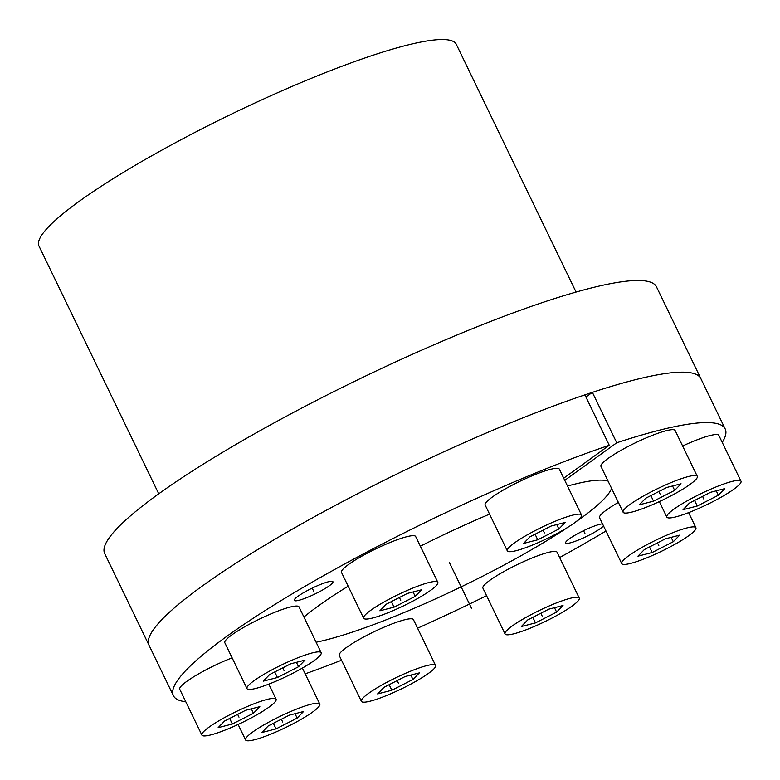 <?xml version="1.0" encoding="UTF-8"?>
<svg xmlns="http://www.w3.org/2000/svg" width="780" height="780" viewBox="0 0 780 780"><rect width="100%" height="100%" fill="white"/><g stroke="black" fill="none" stroke-linecap="round" stroke-linejoin="round"><path stroke-width="1.17" d="M585.926 397.02L592.371 392.36A306.433 46.342 -25.8 0 1 700.81 378.534A306.433 46.342 154.2 0 0 511.738 422.37A306.433 46.342 -25.8 0 0 149.029 645.274A306.433 46.342 -25.8 0 1 289.01 531.043A306.433 46.342 -25.8 0 1 584.883 394.865L609.258 445.282L563.716 478.189M722.241 442.416A306.433 46.342 154.2 0 0 725.185 428.951L656.497 286.865A306.433 46.342 154.2 0 0 467.425 330.7A306.433 46.342 -25.8 0 0 104.715 553.605L173.404 695.692A306.433 46.342 154.2 0 0 185.776 701.746M158.749 493.808L39 246.09A231.757 35.041 -25.8 0 1 232.401 113.665A231.757 35.041 -25.8 0 1 456.31 44.353L576.069 292.071M307.535 597.314A21.46 3.247 -25.8 0 1 294.294 600.385A21.46 3.247 -25.8 0 1 319.693 584.776A21.46 3.247 -25.8 0 1 332.933 581.704A21.46 3.247 -25.8 0 1 307.535 597.314M567.499 486.028A180.258 27.261 -25.8 0 1 608.068 481.114M611.559 488.329A180.258 27.261 -25.8 0 1 575.776 521.888M568.659 526.754A180.258 27.261 -25.8 0 1 316.105 642.242M303.927 617.048A180.258 27.261 -25.8 0 1 348.163 586.18M420.361 546.195A180.258 27.261 -25.8 0 1 489.567 514.137M564.759 480.344L616.746 442.777L592.371 392.36M609.258 445.282A306.433 46.342 154.2 0 0 313.385 581.471A306.433 46.342 154.2 0 0 173.404 695.692M305.165 673.852A306.433 46.342 154.2 0 0 341.533 660.231M417.583 628.212A306.433 46.342 154.2 0 0 486.554 595.676M559.65 557.534A306.433 46.342 154.2 0 0 605.972 531.005M725.185 428.951A306.433 46.342 154.2 0 0 616.746 442.777M603.515 525.925A21.46 3.247 -25.8 0 1 578.887 539.867A21.46 3.247 -25.8 0 1 565.646 542.938A21.46 3.247 -25.8 0 1 591.045 527.329A21.46 3.247 -25.8 0 1 602.501 523.828M413.429 619.622A41.203 6.23 154.2 0 0 388.011 625.521A41.203 6.23 -25.8 0 0 339.241 655.492L361.394 701.327A41.203 6.23 -25.8 0 1 410.163 671.356A41.203 6.23 154.2 0 1 435.581 665.457L413.429 619.622M361.394 701.327A41.203 6.23 -25.8 0 0 386.822 695.428A41.203 6.23 154.2 0 0 435.581 665.457M391.833 690.251L412.952 679.468L419.348 672.886L405.142 676.533L384.033 687.307L377.637 693.898L391.833 690.251L389.152 684.694M412.952 679.468L410.826 675.07M245.593 739.957A41.203 6.23 -25.8 0 0 271.021 734.058A41.203 6.23 154.2 0 0 319.79 704.087A41.203 6.23 154.2 0 0 294.362 709.985A41.203 6.23 -25.8 0 0 245.593 739.957L238.114 724.464M276.042 728.881L297.151 718.097L303.547 711.516L289.341 715.163L268.232 725.936L261.836 732.527L276.042 728.881L273.351 723.323M297.151 718.097L295.025 713.7M232.128 657.842A41.203 6.23 154.2 0 0 228.511 659.285A41.203 6.23 -25.8 0 0 179.741 689.257L201.893 735.091A41.203 6.23 -25.8 0 1 250.663 705.12A41.203 6.23 154.2 0 1 276.091 699.221L268.788 684.138M201.893 735.091A41.203 6.23 -25.8 0 0 227.321 729.193A41.203 6.23 154.2 0 0 276.091 699.221M232.333 724.015L253.451 713.242L259.847 706.651L245.641 710.297L224.533 721.071L218.137 727.662L232.333 724.015L229.651 718.458M253.451 713.242L251.326 708.835M299.023 606.889A41.203 6.23 154.2 0 0 273.595 612.788A41.203 6.23 -25.8 0 0 224.825 642.759L246.987 688.594A41.203 6.23 -25.8 0 1 295.756 658.622A41.203 6.23 154.2 0 1 321.175 652.724L299.023 606.889M246.987 688.594A41.203 6.23 -25.8 0 0 272.405 682.695A41.203 6.23 154.2 0 0 321.175 652.724M277.427 677.518L298.545 666.734L304.931 660.153L290.735 663.8L269.617 674.573L263.231 681.164L277.427 677.518L274.745 671.96M298.545 666.734L296.419 662.337M415.672 536.513A41.203 6.23 154.2 0 0 390.253 542.412A41.203 6.23 -25.8 0 0 341.484 572.383L363.646 618.218A41.203 6.23 -25.8 0 1 412.415 588.247A41.203 6.23 154.2 0 1 437.834 582.348L415.672 536.513M363.646 618.218A41.203 6.23 -25.8 0 0 389.064 612.319A41.203 6.23 154.2 0 0 437.834 582.348M394.085 607.142L415.204 596.368L421.59 589.777L407.394 593.424L386.276 604.207L379.889 610.789L394.085 607.142L391.394 601.585M415.204 596.368L413.078 591.962M559.338 469.151A41.203 6.23 154.2 0 0 533.92 475.049A41.203 6.23 -25.8 0 0 485.15 505.011L507.312 550.846A41.203 6.23 -25.8 0 1 556.082 520.884A41.203 6.23 154.2 0 1 581.5 514.985L559.338 469.151M507.312 550.846A41.203 6.23 -25.8 0 0 532.73 544.957A41.203 6.23 154.2 0 0 581.5 514.985M537.751 539.779L558.87 528.996L565.256 522.415L551.06 526.061L529.942 536.835L523.556 543.426L537.751 539.779L535.06 534.222M558.87 528.996L556.745 524.599M675.139 430.521A41.203 6.23 154.2 0 0 649.721 436.42A41.203 6.23 -25.8 0 0 600.951 466.391L623.113 512.226A41.203 6.23 -25.8 0 1 671.882 482.255A41.203 6.23 154.2 0 1 697.3 476.356L675.139 430.521M623.113 512.226A41.203 6.23 -25.8 0 0 648.531 506.327A41.203 6.23 154.2 0 0 697.3 476.356M653.552 501.15L674.671 490.366L681.057 483.785L666.861 487.432L645.742 498.206L639.356 504.796L653.552 501.15L650.861 495.592M674.671 490.366L672.535 485.969M741 481.221A41.203 6.23 154.2 0 0 715.582 487.12A41.203 6.23 -25.8 0 0 666.812 517.082A41.203 6.23 -25.8 0 0 692.231 511.192A41.203 6.23 154.2 0 0 741 481.221L718.838 435.386A41.203 6.23 154.2 0 0 693.42 441.285A41.203 6.23 -25.8 0 0 682.627 446.004M697.252 506.015L718.37 495.232L724.756 488.641L710.56 492.287L689.442 503.071L683.056 509.662L697.252 506.015L694.561 500.458M718.37 495.232L716.245 490.834M621.718 563.579A41.203 6.23 -25.8 0 1 670.488 533.617A41.203 6.23 154.2 0 1 695.906 527.719A41.203 6.23 154.2 0 1 647.146 557.69A41.203 6.23 -25.8 0 1 621.718 563.579L599.567 517.745A41.203 6.23 -25.8 0 1 618.365 502.408M652.158 552.513L673.276 541.73L679.663 535.148L665.467 538.795L644.348 549.568L637.962 556.159L652.158 552.513L649.477 546.956M673.276 541.73L671.151 537.332M557.096 552.26A41.203 6.23 154.2 0 0 531.677 558.149A41.203 6.23 -25.8 0 0 482.908 588.12L505.06 633.955A41.203 6.23 -25.8 0 1 553.829 603.983A41.203 6.23 154.2 0 1 579.248 598.094L557.096 552.26M505.06 633.955A41.203 6.23 -25.8 0 0 530.488 628.066A41.203 6.23 154.2 0 0 579.248 598.094M535.499 622.889L556.618 612.105L563.014 605.514L548.808 609.16L527.699 619.944L521.303 626.535L535.499 622.889L532.818 617.331M556.618 612.105L554.492 607.708M449.29 562.322L471.452 608.156M584.971 533.598L583.557 530.673M313.609 591.045L312.195 588.12M398.492 683.387L397.147 680.608M282.692 722.017L281.346 719.238M238.992 717.151L237.647 714.373M284.086 670.654L282.74 667.875M400.735 600.288L399.399 597.509M544.401 532.916L543.065 530.137M660.202 494.286L658.866 491.507M703.901 499.151L702.566 496.373M658.817 545.649L657.472 542.87M542.158 616.024L540.813 613.246M319.79 704.087L302.377 668.07M666.812 517.082L659.324 501.599M695.906 527.719L688.613 512.626"/></g></svg>
